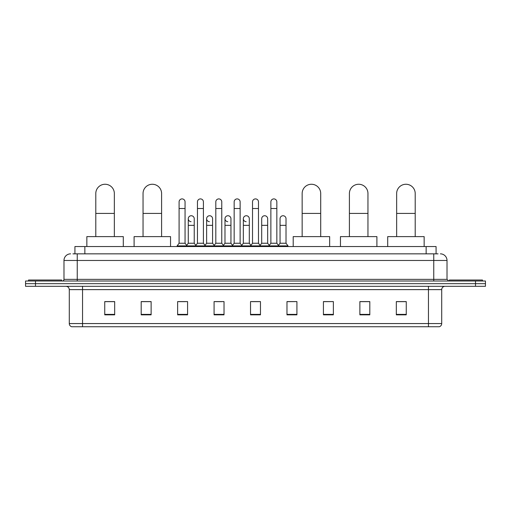 <?xml version="1.0" encoding="UTF-8"?>
<svg xmlns="http://www.w3.org/2000/svg" width="511" height="511" viewBox="0 0 511 511"><rect width="100%" height="100%" fill="white"/><g stroke="black" fill="none" stroke-linecap="round" stroke-linejoin="round"><path stroke-width="0.77" d="M74.925 253.846L74.925 246.551L436.075 246.551L436.075 253.846M73.086 253.846L438.068 253.846M72.932 253.846L77.238 253.846L77.238 260.469L63.984 260.469L63.984 279.357A1.654 1.654 0 0 1 62.329 281.012M70.614 253.846A6.624 6.624 0 0 0 63.984 260.469M440.386 253.846A6.624 6.624 0 0 1 447.016 260.469L447.016 279.357L448.671 281.012M35.489 281.012L25.55 281.012L25.55 283.662L35.489 283.662L25.55 283.662L25.55 286.313L35.489 286.313L35.489 283.662L475.511 283.662L35.489 283.662L35.489 281.012L475.511 281.012L475.511 283.662L485.45 283.662L475.511 283.662L475.511 286.313L35.489 286.313M475.511 286.313L485.45 286.313L485.45 281.012L475.511 281.012M441.715 323.559C441.619 325.143 440.827 326.203 439.326 326.74L428.461 326.74L428.461 323.559L441.715 323.559L441.715 289.628A3.315 3.315 0 0 1 445.024 286.313M428.461 326.74L71.674 326.74A3.315 3.315 0 0 1 69.285 323.559L69.285 289.628C69.094 287.616 67.989 286.511 65.976 286.313M406.258 314.84L406.258 301.592L396.319 301.592L396.319 314.84L406.258 314.84M369.811 314.84L369.811 301.592L359.872 301.592L359.872 314.84L369.811 314.84M333.364 314.84L333.364 301.592L323.425 301.592L323.425 314.84L333.364 314.84M296.917 314.84L296.917 301.592L286.978 301.592L286.978 314.84L296.917 314.84M114.681 314.84L114.681 301.592L104.742 301.592L104.742 314.84L114.681 314.84M151.128 314.84L151.128 301.592L141.189 301.592L141.189 314.84L151.128 314.84M187.575 314.84L187.575 301.592L177.636 301.592L177.636 314.84L187.575 314.84M224.022 314.84L224.022 301.592L214.083 301.592L214.083 314.84L224.022 314.84M260.469 314.84L260.469 301.592L250.531 301.592L250.531 314.84L260.469 314.84M333.364 301.592L323.425 301.656L333.364 301.592M215.476 301.656L222.1 301.656M178.761 301.656L185.391 301.656M296.917 301.592L286.978 301.656L296.917 301.592M252.185 301.656L258.815 301.656M151.128 301.656L141.189 301.656M114.681 301.656L104.742 301.656M369.811 301.656L359.872 301.656M406.258 301.656L396.319 301.656M61.665 281.012L61.665 280.022L28.533 280.022L28.533 281.012M95.793 236.612L95.793 193.541A9.275 9.275 0 0 1 105.074 184.26A9.275 9.275 0 0 1 114.349 193.541A9.275 9.275 0 0 0 105.074 184.26M114.349 236.612L114.349 193.541M123.298 246.551L123.298 236.612L86.851 236.612L86.851 246.551M143.042 236.612L143.042 193.541A9.275 9.275 0 0 1 152.323 184.26A9.275 9.275 0 0 1 161.597 193.541A9.275 9.275 0 0 0 152.323 184.26M161.597 236.612L161.597 193.541M170.546 246.551L170.546 236.612L134.099 236.612L134.099 246.551M302.154 236.612L302.154 193.541A9.275 9.275 0 0 1 311.429 184.26A9.275 9.275 0 0 1 320.71 193.541A9.275 9.275 0 0 0 311.429 184.26M320.71 236.612L320.71 193.541M329.652 246.551L329.652 236.612L293.205 236.612L293.205 246.551M349.403 236.612L349.403 193.541A9.275 9.275 0 0 1 358.677 184.26A9.275 9.275 0 0 1 367.958 193.541A9.275 9.275 0 0 0 358.677 184.26M367.958 236.612L367.958 193.541M376.901 246.551L376.901 236.612L340.454 236.612L340.454 246.551M396.651 236.612L396.651 193.541A9.275 9.275 0 0 1 405.926 184.26A9.275 9.275 0 0 1 415.207 193.541A9.275 9.275 0 0 0 405.926 184.26M415.207 236.612L415.207 193.541M424.149 246.551L424.149 236.612L387.702 236.612L387.702 246.551M482.467 281.012L482.467 280.022L449.335 280.022L449.335 281.012M179.093 208.514L185.059 208.514L185.059 243.242L179.093 243.242L179.093 201.89A2.983 2.983 0 0 1 182.261 198.913A2.983 2.983 0 0 1 185.059 201.89A2.983 2.983 0 0 0 182.261 198.913M179.093 243.242L177.106 245.893L177.106 246.551M185.059 243.242L187.045 245.893L177.106 245.893M197.45 243.242L197.45 208.514L203.416 208.514L203.416 243.242L197.45 243.242L195.464 245.893L187.045 245.893L187.045 246.551M197.45 208.514L197.45 201.89A2.983 2.983 0 0 1 200.619 198.913A2.983 2.983 0 0 1 203.416 201.89A2.983 2.983 0 0 0 200.619 198.913M203.416 243.242L205.403 245.893L195.464 245.893L195.464 246.551M215.808 243.242L215.808 208.514L221.768 208.514L221.768 243.242L215.808 243.242L213.815 245.893L205.403 245.893L205.403 246.551M215.808 208.514L215.808 201.89A2.983 2.983 0 0 1 218.976 198.913A2.983 2.983 0 0 1 221.768 201.89A2.983 2.983 0 0 0 218.976 198.913M221.768 243.242L223.761 245.893L213.815 245.893L213.815 246.551M234.159 243.242L234.159 208.514L240.125 208.514L240.125 243.242L234.159 243.242L232.173 245.893L223.761 245.893L223.761 246.551M234.159 208.514L234.159 201.89A2.983 2.983 0 0 1 237.334 198.913A2.983 2.983 0 0 1 240.125 201.89A2.983 2.983 0 0 0 237.334 198.913M240.125 243.242L242.112 245.893L232.173 245.893L232.173 246.551M252.517 243.242L252.517 208.514L258.483 208.514L258.483 243.242L252.517 243.242L250.531 245.893L242.112 245.893L242.112 246.551M252.517 208.514L252.517 201.89A2.983 2.983 0 0 1 255.685 198.913A2.983 2.983 0 0 1 258.483 201.89A2.983 2.983 0 0 0 255.685 198.913M258.483 243.242L260.469 245.893L250.531 245.893L250.531 246.551M270.875 243.242L270.875 208.514L276.841 208.514L276.841 243.242L270.875 243.242L268.888 245.893L260.469 245.893L260.469 246.551M270.875 208.514L270.875 201.89A2.983 2.983 0 0 1 274.043 198.913A2.983 2.983 0 0 1 276.841 201.89A2.983 2.983 0 0 0 274.043 198.913M276.841 243.242L278.827 245.893L268.888 245.893L268.888 246.551M286.019 243.242L286.019 225.351L280.054 225.351L280.054 243.242L286.019 243.242L288.006 245.893L278.827 245.893L278.827 246.551M191.063 221.697A2.983 2.983 0 0 1 188.272 218.721A2.983 2.983 0 0 1 191.44 215.744A2.983 2.983 0 0 1 194.237 218.721L194.237 225.351L188.272 225.351L188.272 218.721M194.237 225.351L194.237 243.242L188.272 243.242L188.272 225.351M188.272 243.242L186.662 245.382M194.237 243.242L195.841 245.382M209.421 221.697A2.983 2.983 0 0 1 206.629 218.721A2.983 2.983 0 0 1 209.797 215.744A2.983 2.983 0 0 1 212.589 218.721L212.589 225.351L206.629 225.351L206.629 218.721M212.589 225.351L212.589 243.242L206.629 243.242L206.629 225.351M206.629 243.242L205.02 245.382M212.589 243.242L214.198 245.382M227.778 221.697A2.983 2.983 0 0 1 224.981 218.721A2.983 2.983 0 0 1 228.155 215.744A2.983 2.983 0 0 1 230.946 218.721L230.946 225.351L224.981 225.351L224.981 218.721M230.946 225.351L230.946 243.242L224.981 243.242L224.981 225.351M224.981 243.242L223.377 245.382M230.946 243.242L232.556 245.382M246.136 221.697A2.983 2.983 0 0 1 243.338 218.721A2.983 2.983 0 0 1 246.506 215.744A2.983 2.983 0 0 1 249.304 218.721L249.304 225.351L243.338 225.351L243.338 218.721M249.304 225.351L249.304 243.242L243.338 243.242L243.338 225.351M243.338 243.242L241.735 245.382M249.304 243.242L250.914 245.382M261.696 218.721A2.983 2.983 0 0 1 264.864 215.744A2.983 2.983 0 0 1 267.662 218.721L267.662 225.351L261.696 225.351L261.696 218.721M267.662 225.351L267.662 243.242L261.696 243.242L261.696 225.351M261.696 243.242L260.086 245.382M267.662 243.242L269.265 245.382M280.054 225.351L280.054 218.721A2.983 2.983 0 0 1 283.222 215.744A2.983 2.983 0 0 1 286.019 218.721L286.019 225.351M280.054 243.242L278.444 245.382M288.006 245.893L288.006 246.551M84.864 253.846L84.864 246.551M426.136 253.846L426.136 246.551M77.238 281.012L77.238 279.357L447.016 279.357M63.984 279.357L77.238 279.357L77.238 260.469L433.762 260.469L433.762 281.012M447.016 260.469L433.762 260.469L433.762 253.846M428.461 286.313L428.461 289.628L69.285 289.628M441.715 289.628L428.461 289.628L428.461 323.559L82.539 323.559L82.539 326.74M69.285 323.559L82.539 323.559L82.539 286.313M260.469 314.38L250.531 314.38M224.022 314.38L214.083 314.38M187.575 314.38L177.636 314.38M151.128 314.38L141.189 314.38M114.681 314.38L104.742 314.38M296.917 314.38L286.978 314.38M333.364 314.38L323.425 314.38M369.811 314.38L359.872 314.38M406.258 314.38L396.319 314.38M95.793 213.419L114.349 213.419M143.042 213.419L161.597 213.419M302.154 213.419L320.71 213.419M349.403 213.419L367.958 213.419M396.651 213.419L415.207 213.419M185.059 208.514L185.059 201.89M203.416 208.514L203.416 201.89M221.768 208.514L221.768 201.89M240.125 208.514L240.125 201.89M258.483 208.514L258.483 201.89M276.841 208.514L276.841 201.89"/></g></svg>
